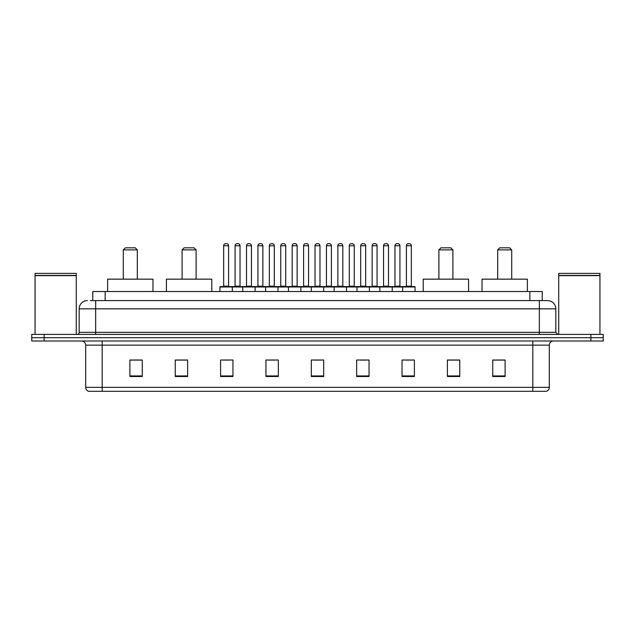 <?xml version="1.0" encoding="UTF-8"?>
<svg xmlns="http://www.w3.org/2000/svg" width="635" height="635" viewBox="0 0 635 635"><rect width="100%" height="100%" fill="white"/><g stroke="black" fill="none" stroke-linecap="round" stroke-linejoin="round"><path stroke-width="0.95" d="M90.305 300.593L95.663 300.593L90.305 300.593L92.781 300.593L92.781 291.521L542.219 291.521L542.219 300.593M87.416 300.593A8.247 8.247 0 0 0 79.169 308.84L79.169 332.343A2.064 2.064 0 0 1 77.105 334.407M555.831 308.84L95.663 308.84L95.663 300.593L547.584 300.593A8.247 8.247 0 0 1 555.831 308.84L555.831 332.343L557.895 334.407M44.117 334.407L31.75 334.407L31.75 337.701L44.117 337.701L31.75 337.701L31.75 341.003L44.117 341.003L44.117 337.701L590.883 337.701L44.117 337.701L44.117 334.407L590.883 334.407L590.883 337.701L603.25 337.701L590.883 337.701L590.883 341.003L44.117 341.003M603.25 334.407L603.25 337.701L603.25 334.407L590.883 334.407M547.457 300.593L544.695 300.593M546.14 391.311L88.86 391.311M88.654 391.311A4.12 4.12 0 0 1 85.685 387.35L102.179 387.35L102.179 391.311L532.821 391.311L532.821 387.35L549.315 387.35L549.315 345.13A4.12 4.12 0 0 1 553.442 341.003M85.685 387.35L85.685 345.13C85.439 342.622 84.066 341.249 81.558 341.003M505.111 376.507L505.111 360.013L492.744 360.013L492.744 376.507L505.111 376.507M459.756 376.507L459.756 360.013L447.389 360.013L447.389 376.507L459.756 376.507M414.401 376.507L414.401 360.013L402.026 360.013L402.026 376.507L414.401 376.507M369.046 376.507L369.046 360.013L356.672 360.013L356.672 376.507L369.046 376.507M142.256 376.507L142.256 360.013L129.889 360.013L129.889 376.507L142.256 376.507M187.611 376.507L187.611 360.013L175.244 360.013L175.244 376.507L187.611 376.507M232.974 376.507L232.974 360.013L220.599 360.013L220.599 376.507L232.974 376.507M278.328 376.507L278.328 360.013L265.954 360.013L265.954 376.507L278.328 376.507M323.683 376.507L323.683 360.013L311.317 360.013L311.317 376.507L323.683 376.507M603.25 341.003L603.25 337.701L603.25 341.003L590.883 341.003M532.821 391.311L546.021 391.311M405.781 360.093L411.964 360.093M268.724 360.093L274.907 360.093M223.036 360.093L229.219 360.093M360.093 360.093L366.276 360.093M314.404 360.093L320.596 360.093M187.611 360.093L175.244 360.093M142.256 360.093L129.889 360.093M459.756 360.093L447.389 360.093M505.111 360.093L492.744 360.093M35.052 275.646L76.279 275.646L35.052 275.646L35.052 334.407M76.279 275.646L76.279 334.407M76.073 275.439L35.258 275.439M76.279 275.233L76.279 273.383L35.052 273.383L35.052 275.233M123.285 249.88L137.311 249.88L135.247 247.817L125.349 247.817L123.285 249.88L123.285 279.154M137.311 249.88L137.311 279.154M152.979 291.521L152.979 279.154L107.617 279.154L107.617 291.521M182.086 249.88L196.104 249.88L194.048 247.817L184.15 247.817L182.086 249.88L182.086 279.154M196.104 249.88L196.104 279.154M211.78 291.521L211.78 279.154L166.418 279.154L166.418 291.521M438.896 249.88L452.914 249.88L450.85 247.817L440.952 247.817L438.896 249.88L438.896 279.154M452.914 249.88L452.914 279.154M468.582 291.521L468.582 279.154L423.22 279.154L423.22 291.521M497.689 249.88L511.715 249.88L509.651 247.817L499.753 247.817L497.689 249.88L497.689 279.154M511.715 249.88L511.715 279.154M527.383 291.521L527.383 279.154L482.021 279.154L482.021 291.521M558.721 275.646L599.948 275.646L558.721 275.646L558.721 334.407M599.948 275.646L599.948 334.407M599.742 275.439L558.927 275.439M599.948 275.233L599.948 273.383L558.721 273.383L558.721 275.233M402.685 291.521L402.685 286.988A0.413 0.413 0 0 1 403.098 286.575L414.647 286.575A0.413 0.413 0 0 1 415.06 286.988L219.94 286.988A0.413 0.413 0 0 1 220.353 286.575L231.902 286.575L220.353 286.575M232.315 291.521L232.315 286.988A0.413 0.413 0 0 0 231.902 286.575M228.6 245.753L223.655 245.753A2.064 2.064 0 0 1 225.711 243.689L226.536 243.689A2.064 2.064 0 0 1 228.6 245.753L228.6 286.163A0.413 0.413 0 0 0 229.013 286.575M223.655 245.753L223.655 286.163A0.413 0.413 0 0 1 223.242 286.575M219.94 286.988L219.94 291.521M242.784 291.521L242.784 286.988A0.413 0.413 0 0 1 243.197 286.575L254.746 286.575L243.197 286.575M255.151 291.521L255.151 286.988A0.413 0.413 0 0 0 254.746 286.575M251.444 245.753L246.499 245.753A2.064 2.064 0 0 1 248.555 243.689L249.38 243.689A2.064 2.064 0 0 1 251.444 245.753L251.444 286.163A0.413 0.413 0 0 0 251.857 286.575M246.499 245.753L246.499 286.163A0.413 0.413 0 0 1 246.086 286.575M265.628 291.521L265.628 286.988A0.413 0.413 0 0 1 266.041 286.575L277.582 286.575L266.041 286.575M277.995 291.521L277.995 286.988A0.413 0.413 0 0 0 277.582 286.575M274.288 245.753L269.335 245.753A2.064 2.064 0 0 1 271.399 243.689L272.224 243.689A2.064 2.064 0 0 1 274.288 245.753L274.288 286.163A0.413 0.413 0 0 0 274.701 286.575M269.335 245.753L269.335 286.163A0.413 0.413 0 0 1 268.93 286.575M288.473 291.521L288.473 286.988A0.413 0.413 0 0 1 288.885 286.575L300.426 286.575L288.885 286.575M300.839 291.521L300.839 286.988A0.413 0.413 0 0 0 300.426 286.575M297.132 245.753L292.179 245.753A2.064 2.064 0 0 1 294.243 243.689L295.069 243.689A2.064 2.064 0 0 1 297.132 245.753L297.132 286.163A0.413 0.413 0 0 0 297.545 286.575M292.179 245.753L292.179 286.163A0.413 0.413 0 0 1 291.767 286.575M311.317 291.521L311.317 286.988A0.413 0.413 0 0 1 311.729 286.575L323.271 286.575L311.729 286.575M323.683 291.521L323.683 286.988A0.413 0.413 0 0 0 323.271 286.575M319.976 245.753L315.023 245.753A2.064 2.064 0 0 1 317.087 243.689L317.913 243.689A2.064 2.064 0 0 1 319.976 245.753L319.976 286.163A0.413 0.413 0 0 0 320.389 286.575M315.023 245.753L315.023 286.163A0.413 0.413 0 0 1 314.611 286.575M334.161 291.521L334.161 286.988A0.413 0.413 0 0 1 334.574 286.575L346.115 286.575A0.413 0.413 0 0 1 346.527 286.988L346.527 291.521M342.821 245.753L337.868 245.753A2.064 2.064 0 0 1 339.931 243.689L340.757 243.689A2.064 2.064 0 0 1 342.821 245.753L342.821 286.163A0.413 0.413 0 0 0 343.233 286.575M337.868 245.753L337.868 286.163A0.413 0.413 0 0 1 337.455 286.575M357.005 291.521L357.005 286.988A0.413 0.413 0 0 1 357.418 286.575L368.959 286.575A0.413 0.413 0 0 1 369.372 286.988L369.372 291.521M365.665 245.753L360.712 245.753A2.064 2.064 0 0 1 362.776 243.689L363.601 243.689A2.064 2.064 0 0 1 365.665 245.753L365.665 286.163A0.413 0.413 0 0 0 366.07 286.575M360.712 245.753L360.712 286.163A0.413 0.413 0 0 1 360.299 286.575M379.849 291.521L379.849 286.988A0.413 0.413 0 0 1 380.254 286.575L391.803 286.575A0.413 0.413 0 0 1 392.216 286.988L392.216 291.521M388.501 245.753L383.556 245.753A2.064 2.064 0 0 1 385.62 243.689L386.445 243.689A2.064 2.064 0 0 1 388.501 245.753L388.501 286.163A0.413 0.413 0 0 0 388.914 286.575M383.556 245.753L383.556 286.163A0.413 0.413 0 0 1 383.143 286.575M411.345 245.753L406.4 245.753A2.064 2.064 0 0 1 408.464 243.689L409.289 243.689A2.064 2.064 0 0 1 411.345 245.753L411.345 286.163A0.413 0.413 0 0 0 411.758 286.575M406.4 245.753L406.4 286.163A0.413 0.413 0 0 1 405.987 286.575M415.06 286.988L415.06 291.521M243.324 286.575L231.775 286.575M235.077 245.753A2.064 2.064 0 0 1 237.133 243.689L237.958 243.689A2.064 2.064 0 0 1 240.022 245.753L235.077 245.753L235.077 286.163A0.413 0.413 0 0 1 234.664 286.575M240.022 245.753L240.022 286.163A0.413 0.413 0 0 0 240.435 286.575M266.16 286.575L254.619 286.575M257.921 245.753A2.064 2.064 0 0 1 259.977 243.689L260.802 243.689A2.064 2.064 0 0 1 262.866 245.753L257.921 245.753L257.921 286.163A0.413 0.413 0 0 1 257.508 286.575M262.866 245.753L262.866 286.163A0.413 0.413 0 0 0 263.279 286.575M289.004 286.575L277.463 286.575M280.757 245.753A2.064 2.064 0 0 1 282.821 243.689L283.647 243.689A2.064 2.064 0 0 1 285.71 245.753L280.757 245.753L280.757 286.163A0.413 0.413 0 0 1 280.345 286.575M285.71 245.753L285.71 286.163A0.413 0.413 0 0 0 286.123 286.575M311.849 286.575L300.307 286.575M303.601 245.753A2.064 2.064 0 0 1 305.665 243.689L306.491 243.689A2.064 2.064 0 0 1 308.554 245.753L303.601 245.753L303.601 286.163A0.413 0.413 0 0 1 303.189 286.575M308.554 245.753L308.554 286.163A0.413 0.413 0 0 0 308.967 286.575M334.693 286.575L323.151 286.575M326.446 245.753A2.064 2.064 0 0 1 328.509 243.689L329.335 243.689A2.064 2.064 0 0 1 331.399 245.753L326.446 245.753L326.446 286.163A0.413 0.413 0 0 1 326.033 286.575M331.399 245.753L331.399 286.163A0.413 0.413 0 0 0 331.811 286.575M357.537 286.575L345.996 286.575M349.29 245.753A2.064 2.064 0 0 1 351.353 243.689L352.179 243.689A2.064 2.064 0 0 1 354.243 245.753L349.29 245.753L349.29 286.163A0.413 0.413 0 0 1 348.877 286.575M354.243 245.753L354.243 286.163A0.413 0.413 0 0 0 354.655 286.575M380.381 286.575L368.84 286.575M372.134 245.753A2.064 2.064 0 0 1 374.198 243.689L375.023 243.689A2.064 2.064 0 0 1 377.079 245.753L372.134 245.753L372.134 286.163A0.413 0.413 0 0 1 371.721 286.575M377.079 245.753L377.079 286.163A0.413 0.413 0 0 0 377.492 286.575M403.225 286.575L391.676 286.575M394.978 245.753A2.064 2.064 0 0 1 397.042 243.689L397.867 243.689A2.064 2.064 0 0 1 399.923 245.753L394.978 245.753L394.978 286.163A0.413 0.413 0 0 1 394.565 286.575M399.923 245.753L399.923 286.163A0.413 0.413 0 0 0 400.336 286.575M105.156 300.593L105.156 291.521M529.844 300.593L529.844 291.521M95.663 334.407L95.663 308.84L79.169 308.84M79.169 332.343L555.831 332.343M539.337 300.593L539.337 334.407M532.821 341.003L532.821 345.13L85.685 345.13M549.315 345.13L532.821 345.13L532.821 387.35L102.179 387.35L102.179 341.003M323.683 375.936L311.317 375.936M278.328 375.936L265.954 375.936M232.974 375.936L220.599 375.936M187.611 375.936L175.244 375.936M142.256 375.936L129.889 375.936M369.046 375.936L356.672 375.936M414.401 375.936L402.026 375.936M459.756 375.936L447.389 375.936M505.111 375.936L492.744 375.936M223.655 286.163L228.6 286.163M246.499 286.163L251.444 286.163M269.335 286.163L274.288 286.163M292.179 286.163L297.132 286.163M315.023 286.163L319.976 286.163M337.868 286.163L342.821 286.163M360.712 286.163L365.665 286.163M383.556 286.163L388.501 286.163M406.4 286.163L411.345 286.163M235.077 286.163L240.022 286.163M257.921 286.163L262.866 286.163M280.757 286.163L285.71 286.163M303.601 286.163L308.554 286.163M326.446 286.163L331.399 286.163M349.29 286.163L354.243 286.163M372.134 286.163L377.079 286.163M394.978 286.163L399.923 286.163M546.346 391.311C548.211 390.644 549.204 389.326 549.315 387.35"/></g></svg>
